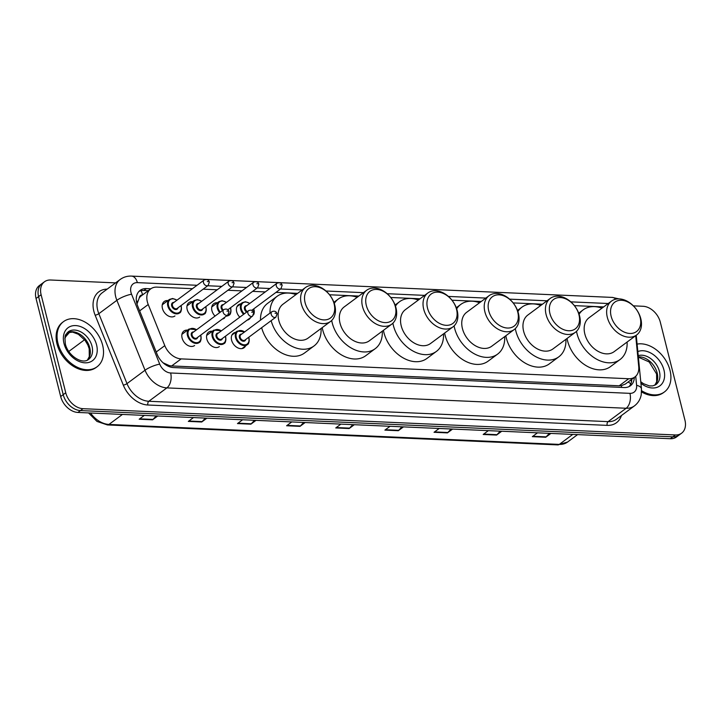 <?xml version="1.0" encoding="UTF-8"?>
<svg xmlns="http://www.w3.org/2000/svg" width="721" height="721" viewBox="0 0 721 721"><rect width="100%" height="100%" fill="white"/><g stroke="black" fill="none" stroke-linecap="round" stroke-linejoin="round"><path stroke-width="1.08" d="M245.555 345.927A8.994 6.417 -126.6 0 1 244.095 347.711A8.994 6.417 -126.6 0 1 236.948 347.405A8.994 6.417 -126.6 0 1 231.594 340.168A8.994 6.417 -126.6 0 1 233.379 333.255A8.994 6.417 -126.6 0 1 235.506 332.381M219.346 346.612A8.994 6.417 -126.6 0 1 212.199 346.305A8.994 6.417 -126.6 0 1 206.837 339.068A8.994 6.417 -126.6 0 1 208.63 332.156A8.994 6.417 -126.6 0 1 212.316 331.245M194.598 345.512A8.994 6.417 -126.6 0 1 187.451 345.206A8.994 6.417 -126.6 0 1 182.089 337.969A8.994 6.417 -126.6 0 1 183.873 331.056A8.994 6.417 -126.6 0 1 187.568 330.146M250.611 317.546A8.994 6.417 -126.6 0 1 249.187 319.259A8.994 6.417 -126.6 0 1 247.141 320.115M239.796 317.168A8.994 6.417 -126.6 0 1 236.677 311.706A8.994 6.417 -126.6 0 1 238.471 304.803A8.994 6.417 -126.6 0 1 240.598 303.92M224.438 318.159A8.994 6.417 -126.6 0 1 222.392 319.024M215.047 316.068A8.994 6.417 -126.6 0 1 211.929 310.616A8.994 6.417 -126.6 0 1 213.713 303.703A8.994 6.417 -126.6 0 1 217.409 302.784M199.69 317.06A8.994 6.417 -126.6 0 1 192.534 316.753A8.994 6.417 -126.6 0 1 187.181 309.516A8.994 6.417 -126.6 0 1 188.965 302.604A8.994 6.417 -126.6 0 1 192.66 301.693M174.942 315.96A8.994 6.417 -126.6 0 1 167.786 315.654A8.994 6.417 -126.6 0 1 162.432 308.417A8.994 6.417 -126.6 0 1 164.217 301.504A8.994 6.417 -126.6 0 1 167.912 300.594M142.524 294.952A5.624 4.011 53.4 0 0 139.288 297.89L136.99 304.01M139.288 297.89A16.871 12.032 -126.6 0 1 141.208 295.925L150.707 288.887A16.871 12.032 53.4 0 0 148.229 304.514L164.794 345.638A16.871 12.032 53.4 0 0 181.169 358.887L628.712 378.732A16.871 12.032 53.4 0 0 634.913 376.966A16.871 12.032 53.4 0 0 638.734 366.656L635.706 335.671M163.063 362.789L169.39 365.628L171.652 365.944L619.195 385.789L621.358 385.672L625.368 384.041L634.913 376.966M192.453 288.688L156.908 287.12A16.871 12.032 53.4 0 0 150.707 288.887M603.648 306.921L574.376 305.623M542.444 304.208L513.172 302.91M481.24 301.495L451.959 300.197M420.037 298.782L390.755 297.485M358.833 296.07L329.551 294.772M297.62 293.357L275.963 292.393M265.274 291.924L252.638 291.365M241.95 290.887L227.89 290.266M217.201 289.788L203.142 289.166M633.362 305.848L643.069 306.281A16.871 12.032 -126.6 0 1 660.319 322.188L684.95 420.235A16.871 12.032 -126.6 0 1 681.597 433.195A16.871 12.032 -126.6 0 1 675.397 434.961L82.996 408.69A16.871 12.032 -126.6 0 1 65.746 392.774L41.115 294.736A16.871 12.032 -126.6 0 1 44.468 281.776A16.871 12.032 -126.6 0 1 50.668 280.009L115.585 282.884M44.468 281.776L39.403 285.534A16.871 12.032 -126.6 0 0 36.05 298.494L60.681 396.532A16.871 12.032 -126.6 0 0 77.931 412.448L670.332 438.719A16.871 12.032 -126.6 0 0 676.532 436.944L679.065 435.069A16.871 12.032 -126.6 0 1 672.864 436.836L80.464 410.573A16.871 12.032 -126.6 0 1 63.214 394.657L38.583 296.61A16.871 12.032 -126.6 0 1 41.935 283.659A16.871 12.032 -126.6 0 0 38.583 296.61L63.214 394.657A16.871 12.032 -126.6 0 0 80.464 410.573L672.864 436.836A16.871 12.032 -126.6 0 0 679.065 435.069L681.597 433.195M150.842 288.788L146.363 288.589A16.871 12.032 53.4 0 0 140.153 290.356A16.871 12.032 53.4 0 0 137.675 305.983L157.142 354.308A16.871 12.032 53.4 0 0 173.518 367.557L624.224 387.538A16.871 12.032 53.4 0 0 630.424 385.771A16.871 12.032 53.4 0 0 634.318 377.407M138.973 291.41A16.871 12.032 -126.6 0 1 143.83 290.464L148.301 290.662M631.785 379.282A16.871 12.032 -126.6 0 1 629.072 386.591M256.027 420.343L250.872 424.173L237.47 423.578L242.626 419.748M206.891 418.171L201.727 421.992L188.325 421.397L193.48 417.576M157.746 415.99L152.582 419.811L139.18 419.216L144.344 415.395M403.463 426.886L398.298 430.707L384.897 430.113L390.061 426.291M452.608 429.058L447.444 432.888L434.042 432.294L439.206 428.463M501.744 431.239L496.589 435.069L483.187 434.475L488.342 430.644M550.889 433.42L545.734 437.25L532.332 436.656L537.487 432.825M305.172 422.524L300.017 426.354L286.616 425.76L291.771 421.929M354.317 424.705L349.153 428.535L335.752 427.941L340.916 424.11M352.758 424.633L349.586 428.139A4.497 2.731 92.5 0 1 349.153 428.535M303.613 422.452L300.441 425.967A4.497 2.731 92.5 0 1 300.017 426.354M549.33 433.348L546.158 436.863A4.497 2.731 92.5 0 1 545.734 437.25M500.185 431.167L497.012 434.682A4.497 2.731 92.5 0 1 496.589 435.069M451.04 428.995L447.867 432.501A4.497 2.731 92.5 0 1 447.444 432.888M401.903 426.814L398.722 430.32A4.497 2.731 92.5 0 1 398.298 430.707M156.187 415.918L153.005 419.424A4.497 2.731 92.5 0 1 152.582 419.811M205.323 418.099L202.15 421.605A4.497 2.731 92.5 0 1 201.727 421.992M254.468 420.28L251.296 423.786A4.497 2.731 92.5 0 1 250.872 424.173M637.094 344.106A28.119 20.053 -126.6 0 1 670.016 370.351A28.119 20.053 -126.6 0 1 664.429 391.945A28.119 20.053 -126.6 0 1 641.573 390.674M664.429 391.945L663.473 392.648A28.119 20.053 -126.6 0 1 641.555 391.945M611.129 316.222A18.277 13.041 -126.6 0 1 621.484 300.269A18.277 13.041 -126.6 0 1 640.167 317.51A18.277 13.041 -126.6 0 1 629.821 333.462A18.277 13.041 -126.6 0 1 611.129 316.222M607.316 317.303A21.089 15.042 -126.6 0 1 611.498 301.099A21.089 15.042 -126.6 0 1 628.261 301.82A21.089 15.042 -126.6 0 1 640.816 318.781A21.089 15.042 -126.6 0 1 636.625 334.986A21.089 15.042 -126.6 0 1 619.871 334.265A21.089 15.042 -126.6 0 1 607.316 317.303M611.498 301.099L589.021 317.772A21.089 15.042 53.4 0 0 584.83 333.967A21.089 15.042 53.4 0 0 597.394 350.938A21.089 15.042 53.4 0 0 614.148 351.65L636.625 334.986M627.108 342.042A30.931 22.063 -126.6 0 1 620.015 359.563A30.931 22.063 -126.6 0 1 595.429 358.508A30.931 22.063 -126.6 0 1 577.016 333.625A30.931 22.063 -126.6 0 1 576.521 331.336M579.089 314.284A30.931 22.063 -126.6 0 1 583.163 309.868A30.931 22.063 -126.6 0 1 601.99 308.164M620.015 359.563L610.516 366.601A30.931 22.063 -126.6 0 1 585.93 365.547A30.931 22.063 -126.6 0 1 567.517 340.673A30.931 22.063 -126.6 0 1 567.039 338.482M549.925 313.509A18.277 13.041 -126.6 0 1 560.271 297.557A18.277 13.041 -126.6 0 1 578.963 314.798A18.277 13.041 -126.6 0 1 568.608 330.75A18.277 13.041 -126.6 0 1 549.925 313.509M546.103 314.581A21.089 15.042 -126.6 0 1 550.294 298.386A21.089 15.042 -126.6 0 1 567.057 299.107A21.089 15.042 -126.6 0 1 579.612 316.068A21.089 15.042 -126.6 0 1 575.421 332.264A21.089 15.042 -126.6 0 1 558.667 331.552A21.089 15.042 -126.6 0 1 546.103 314.581M550.294 298.386L527.817 315.059A21.089 15.042 53.4 0 0 523.626 331.254A21.089 15.042 53.4 0 0 536.181 348.225A21.089 15.042 53.4 0 0 552.944 348.937L575.421 332.264M565.904 339.33A30.931 22.063 -126.6 0 1 558.802 356.841A30.931 22.063 -126.6 0 1 534.225 355.795A30.931 22.063 -126.6 0 1 515.812 330.912A30.931 22.063 -126.6 0 1 515.317 328.623M517.885 311.571A30.931 22.063 -126.6 0 1 521.95 307.155A30.931 22.063 -126.6 0 1 540.777 305.443M558.802 356.841L549.312 363.889A30.931 22.063 -126.6 0 1 524.726 362.834A30.931 22.063 -126.6 0 1 506.313 337.96A30.931 22.063 -126.6 0 1 505.836 335.77M488.721 310.796A18.277 13.041 -126.6 0 1 499.067 294.844A18.277 13.041 -126.6 0 1 517.759 312.085A18.277 13.041 -126.6 0 1 507.404 328.037A18.277 13.041 -126.6 0 1 488.721 310.796M484.9 311.869A21.089 15.042 -126.6 0 1 489.09 295.673A21.089 15.042 -126.6 0 1 505.854 296.394A21.089 15.042 -126.6 0 1 518.408 313.356A21.089 15.042 -126.6 0 1 514.217 329.551A21.089 15.042 -126.6 0 1 497.454 328.839A21.089 15.042 -126.6 0 1 484.9 311.869M489.09 295.673L466.613 312.346A21.089 15.042 53.4 0 0 462.422 328.542A21.089 15.042 53.4 0 0 474.977 345.503A21.089 15.042 53.4 0 0 491.74 346.224L514.217 329.551M504.7 336.608A30.931 22.063 -126.6 0 1 497.598 354.128A30.931 22.063 -126.6 0 1 473.021 353.074A30.931 22.063 -126.6 0 1 454.6 328.199A30.931 22.063 -126.6 0 1 454.104 325.91M456.681 308.858A30.931 22.063 -126.6 0 1 460.746 304.442A30.931 22.063 -126.6 0 1 479.573 302.73M497.598 354.128L488.099 361.176A30.931 22.063 -126.6 0 1 463.522 360.121A30.931 22.063 -126.6 0 1 445.1 335.238A30.931 22.063 -126.6 0 1 444.632 333.057M427.508 308.083A18.277 13.041 -126.6 0 1 437.863 292.131A18.277 13.041 -126.6 0 1 456.546 309.372A18.277 13.041 -126.6 0 1 446.2 325.324A18.277 13.041 -126.6 0 1 427.508 308.083M423.696 309.156A21.089 15.042 -126.6 0 1 427.886 292.96A21.089 15.042 -126.6 0 1 444.641 293.681A21.089 15.042 -126.6 0 1 457.204 310.643A21.089 15.042 -126.6 0 1 453.013 326.838A21.089 15.042 -126.6 0 1 436.25 326.117A21.089 15.042 -126.6 0 1 423.696 309.156M427.886 292.96L405.409 309.633A21.089 15.042 53.4 0 0 401.218 325.829A21.089 15.042 53.4 0 0 413.773 342.79A21.089 15.042 53.4 0 0 430.536 343.511L453.013 326.838M443.496 333.895A30.931 22.063 -126.6 0 1 436.394 351.415A30.931 22.063 -126.6 0 1 411.817 350.361A30.931 22.063 -126.6 0 1 393.396 325.486A30.931 22.063 -126.6 0 1 392.9 323.188M395.478 306.146A30.931 22.063 -126.6 0 1 399.542 301.729A30.931 22.063 -126.6 0 1 418.369 300.017M436.394 351.415L426.895 358.463A30.931 22.063 -126.6 0 1 402.318 357.409A30.931 22.063 -126.6 0 1 383.896 332.525A30.931 22.063 -126.6 0 1 383.419 330.344M366.304 305.371A18.277 13.041 -126.6 0 1 376.659 289.418A18.277 13.041 -126.6 0 1 395.342 306.659A18.277 13.041 -126.6 0 1 384.996 322.611A18.277 13.041 -126.6 0 1 366.304 305.371M362.492 306.443A21.089 15.042 -126.6 0 1 366.683 290.248A21.089 15.042 -126.6 0 1 383.437 290.969A21.089 15.042 -126.6 0 1 395.991 307.93A21.089 15.042 -126.6 0 1 391.809 324.126A21.089 15.042 -126.6 0 1 375.046 323.405A21.089 15.042 -126.6 0 1 362.492 306.443M366.683 290.248L344.196 306.921A21.089 15.042 53.4 0 0 340.006 323.116A21.089 15.042 53.4 0 0 352.569 340.078A21.089 15.042 53.4 0 0 369.323 340.799L391.809 324.126M382.292 331.182A30.931 22.063 -126.6 0 1 375.19 348.703A30.931 22.063 -126.6 0 1 350.604 347.648A30.931 22.063 -126.6 0 1 332.192 322.774A30.931 22.063 -126.6 0 1 331.696 320.475M334.274 303.433A30.931 22.063 -126.6 0 1 338.338 299.017A30.931 22.063 -126.6 0 1 357.165 297.304M375.19 348.703L365.691 355.75A30.931 22.063 -126.6 0 1 341.105 354.696A30.931 22.063 -126.6 0 1 322.693 329.812A30.931 22.063 -126.6 0 1 322.215 327.631M305.1 302.658A18.277 13.041 -126.6 0 1 315.447 286.706A18.277 13.041 -126.6 0 1 334.138 303.947A18.277 13.041 -126.6 0 1 323.792 319.899A18.277 13.041 -126.6 0 1 305.1 302.658M301.279 303.73A21.089 15.042 -126.6 0 1 305.47 287.535A21.089 15.042 -126.6 0 1 322.233 288.256A21.089 15.042 -126.6 0 1 334.787 305.217A21.089 15.042 -126.6 0 1 330.597 321.413A21.089 15.042 -126.6 0 1 313.842 320.692A21.089 15.042 -126.6 0 1 301.279 303.73M305.47 287.535L282.993 304.208A21.089 15.042 53.4 0 0 278.802 320.403A21.089 15.042 53.4 0 0 291.356 337.365A21.089 15.042 53.4 0 0 308.119 338.086L330.597 321.413M270.005 313.094A30.931 22.063 -126.6 0 1 277.134 296.304A30.931 22.063 -126.6 0 1 295.952 294.592M260.506 320.142A30.931 22.063 -126.6 0 1 267.635 303.343L277.134 296.304M321.079 328.47A30.931 22.063 -126.6 0 1 313.986 345.99A30.931 22.063 -126.6 0 1 271.141 320.656M313.986 345.99L304.487 353.038A30.931 22.063 -126.6 0 1 261.642 327.695M57.95 343.214A28.119 20.053 -126.6 0 1 63.538 321.611A28.119 20.053 -126.6 0 1 85.889 322.575A28.119 20.053 -126.6 0 1 102.625 345.188A28.119 20.053 -126.6 0 1 97.047 366.791A28.119 20.053 -126.6 0 1 74.696 365.826A28.119 20.053 -126.6 0 1 57.95 343.214M97.047 366.791L96.091 367.494A28.119 20.053 -126.6 0 1 73.749 366.529A28.119 20.053 -126.6 0 1 57.004 343.917A28.119 20.053 -126.6 0 1 62.592 322.323L63.538 321.611M136.44 301.459A16.871 4.065 -21.9 0 1 137.675 301.162M621.664 387.429A16.871 10.229 -87.5 0 0 621.358 385.672M628.063 382.04A16.871 7.616 -5.6 0 1 630.776 383.996M169.606 366.773A16.871 10.229 -87.5 0 0 169.39 365.628M142.605 294.898A16.871 10.229 -87.5 0 0 141.037 290.698M619.195 385.789L628.712 378.732M171.652 365.944L181.169 358.887M156.214 352.001L164.794 345.638M139.649 310.877L148.229 304.514M618.942 298.882L612.228 297.413A11.248 6.822 92.5 0 1 615.698 299.197M197.049 285.282L137.351 282.632A11.248 8.021 53.4 0 0 130.979 292.456A11.248 8.021 53.4 0 0 131.564 294.231L159.72 364.15A11.248 8.021 53.4 0 0 170.643 372.982L629.929 393.351A11.248 8.021 53.4 0 0 636.607 385.302L635.724 376.281M629.929 393.351A11.248 6.822 92.5 0 1 626.161 408.257L166.875 387.889A22.495 16.042 -126.6 0 1 145.038 370.233L116.874 300.315A22.495 16.042 -126.6 0 1 115.711 296.755A22.495 16.042 -126.6 0 1 120.182 279.478L102.139 292.861A22.495 16.042 53.4 0 0 97.668 310.138A22.495 16.042 53.4 0 0 98.831 313.698L126.986 383.617A22.495 16.042 53.4 0 0 148.823 401.273L608.109 421.641A22.495 16.042 53.4 0 0 616.383 419.289L634.426 405.896A22.495 16.042 -126.6 0 1 626.161 408.257L608.109 421.641A2.812 1.703 -87.5 0 0 607.172 425.372L147.886 405.004A25.307 18.052 -126.6 0 1 123.318 385.14L95.154 315.212A25.307 18.052 -126.6 0 1 107.195 289.112M95.154 315.212A2.812 0.676 158.1 0 0 98.831 313.698L116.874 300.315A11.248 2.713 -21.9 0 1 131.564 294.231M621.439 415.53A25.307 18.052 -126.6 0 1 607.172 425.372M675.397 434.961L670.332 438.719M41.115 294.736L36.05 298.494M65.746 392.774L60.681 396.532M82.996 408.69L77.931 412.448M159.72 364.15A11.248 2.713 -21.9 0 0 145.038 370.233L126.986 383.617A2.812 0.676 158.1 0 1 123.318 385.14M170.643 372.982A11.248 6.822 92.5 0 1 166.875 387.889L148.823 401.273A2.812 1.703 -87.5 0 0 147.886 405.004M608.254 303.514L570.798 301.856M547.041 300.801L509.585 299.143M485.837 298.088L448.381 296.43M424.633 295.376L387.177 293.708M363.429 292.663L325.973 290.996M302.225 289.941L280.559 288.986M269.87 288.508L257.244 287.949M246.546 287.481L232.486 286.85M221.798 286.381L207.738 285.759M636.607 385.302A11.248 5.074 -5.6 0 1 641.465 388.898L636.237 335.274M612.228 297.413L131.519 276.098A11.248 6.822 92.5 0 1 137.351 282.632M143.83 290.464L146.363 288.589M572.78 434.393L559.298 444.397A5.624 3.407 92.5 0 1 557.766 444.902L107.429 424.939A5.624 3.407 -87.5 0 0 108.961 424.426L559.298 444.397A22.495 16.042 53.4 0 0 567.571 442.036L557.766 444.902M90.54 413.007A22.495 16.042 53.4 0 0 108.961 424.426L122.453 414.422M64.98 337.572L69.063 332.877A22.495 16.042 53.4 0 0 64.854 338.663M68.756 351.488L84.591 339.735M336.274 427.553L349.586 428.139M385.42 429.734L398.722 430.32M434.556 431.906L447.867 432.501M483.701 434.087L497.012 434.682M532.846 436.268L546.158 436.863M287.129 425.372L300.441 425.967M237.984 423.191L251.296 423.786M188.839 421.019L202.15 421.605M139.703 418.838L153.005 419.424M638.22 355.651A17.142 12.23 -126.6 0 1 659.391 371.369A17.142 12.23 -126.6 0 1 655.984 384.536L652.712 385.897L649.423 385.915L643.502 383.698L640.771 381.76M637.824 351.56A20.512 14.636 -126.6 0 1 663.969 370.08A20.512 14.636 -126.6 0 1 658.859 386.519A20.512 14.636 -126.6 0 1 640.915 383.275M638.337 356.859A17.142 12.23 -126.6 0 1 657.173 373.018A17.142 12.23 -126.6 0 1 654.866 385.221M68.18 331.84A17.142 12.23 -126.6 0 1 81.806 332.426A17.142 12.23 -126.6 0 1 92.009 346.215A17.142 12.23 -126.6 0 1 88.602 359.382C82.41 364.799 68.125 355.913 65.368 344.061C64.394 333.039 65.566 335.598 68.18 331.84M63.998 343.475A20.512 14.636 -126.6 0 1 75.615 325.577A20.512 14.636 -126.6 0 1 96.587 344.926A20.512 14.636 -126.6 0 1 84.97 362.825A20.512 14.636 -126.6 0 1 63.998 343.475M67.206 332.714A17.142 12.23 -126.6 0 1 89.792 347.855A17.142 12.23 -126.6 0 1 87.484 360.058M254.008 309.742A8.436 6.02 -126.6 0 1 253.621 314.707M243.608 314.338A8.436 6.02 -126.6 0 1 240.607 309.147A8.436 6.02 -126.6 0 1 242.283 302.667L237.011 306.578M249.691 303.478A7.877 5.615 53.4 0 0 243.13 302.757A7.877 5.615 53.4 0 0 241.373 308.93A7.877 5.615 53.4 0 0 244.257 313.86M253.837 313.383A7.877 5.615 53.4 0 0 253.882 309.489A7.877 5.615 53.4 0 0 253.711 308.894M246.627 312.103A3.938 2.812 -126.6 0 1 244.5 309.075A3.938 2.812 -126.6 0 1 246.78 305.641M276.963 283.254C279.757 282.217 281.478 282.893 282.145 285.3L280.983 288.67A3.371 2.406 -126.6 0 1 278.297 288.553A3.371 2.406 -126.6 0 1 276.296 285.84A3.371 2.406 -126.6 0 1 276.963 283.254L245.933 306.263A3.371 2.406 53.4 0 0 245.266 308.858A3.371 2.406 53.4 0 0 247.312 311.589M280.108 284.768L281.001 284.804L280.108 284.768M230.693 308.705A8.436 6.02 -126.6 0 1 229.017 315.185A8.436 6.02 -126.6 0 1 226.376 316.068M219.671 312.635A8.436 6.02 -126.6 0 1 217.291 308.11A8.436 6.02 -126.6 0 1 218.968 301.63L211.767 306.966M226.376 302.441A7.877 5.615 53.4 0 0 219.806 301.72A7.877 5.615 53.4 0 0 218.048 307.894A7.877 5.615 53.4 0 0 220.311 312.166M227.584 315.176A7.877 5.615 53.4 0 0 230.558 308.453A7.877 5.615 53.4 0 0 230.396 307.867M222.591 310.472A3.938 2.812 -126.6 0 1 221.176 308.038A3.938 2.812 -126.6 0 1 223.456 304.604M253.639 282.217C256.433 281.181 258.163 281.866 258.83 284.263L257.658 287.634A3.371 2.406 -126.6 0 1 254.982 287.526A3.371 2.406 -126.6 0 1 252.972 284.813A3.371 2.406 -126.6 0 1 253.639 282.217L222.618 305.226A3.371 2.406 53.4 0 0 221.942 307.822A3.371 2.406 53.4 0 0 223.24 309.994M256.784 283.732L257.685 283.777L256.784 283.732M205.945 307.606A8.436 6.02 -126.6 0 1 204.268 314.086A8.436 6.02 -126.6 0 1 197.563 313.797A8.436 6.02 -126.6 0 1 192.534 307.02A8.436 6.02 -126.6 0 1 194.21 300.54L187.018 305.875M201.619 301.342A7.877 5.615 53.4 0 0 195.058 300.621A7.877 5.615 53.4 0 0 193.3 306.804A7.877 5.615 53.4 0 0 201.348 314.23A7.877 5.615 53.4 0 0 205.809 307.353A7.877 5.615 53.4 0 0 205.638 306.767M202.727 308.93A3.938 2.812 -126.6 0 1 199.645 310.508A3.938 2.812 -126.6 0 1 196.427 306.939A3.938 2.812 -126.6 0 1 198.708 303.505M197.86 304.136A3.371 2.406 53.4 0 0 197.194 306.722A3.371 2.406 53.4 0 0 199.203 309.435A3.371 2.406 53.4 0 0 201.88 309.552L232.91 286.543A3.371 2.406 -126.6 0 1 230.233 286.426A3.371 2.406 -126.6 0 1 228.224 283.714A3.371 2.406 -126.6 0 1 228.89 281.118L197.86 304.136M232.036 282.641L232.928 282.677L232.036 282.641M181.187 306.515A8.436 6.02 -126.6 0 1 179.511 312.995A8.436 6.02 -126.6 0 1 172.815 312.707A8.436 6.02 -126.6 0 1 167.786 305.92A8.436 6.02 -126.6 0 1 169.462 299.44L162.27 304.776M176.87 300.251A7.877 5.615 53.4 0 0 170.309 299.521A7.877 5.615 53.4 0 0 168.552 305.704A7.877 5.615 53.4 0 0 176.6 313.13A7.877 5.615 53.4 0 0 181.061 306.254A7.877 5.615 53.4 0 0 180.89 305.668M177.979 307.831A3.938 2.812 -126.6 0 1 174.897 309.408A3.938 2.812 -126.6 0 1 171.679 305.839A3.938 2.812 -126.6 0 1 173.959 302.405M173.112 303.036A3.371 2.406 53.4 0 0 172.445 305.623A3.371 2.406 53.4 0 0 174.455 308.345A3.371 2.406 53.4 0 0 177.132 308.453L208.162 285.444A3.371 2.406 -126.6 0 1 205.476 285.327A3.371 2.406 -126.6 0 1 203.466 282.614A3.371 2.406 -126.6 0 1 204.142 280.018L173.112 303.036M207.287 281.541L208.18 281.578L207.287 281.541M248.925 338.194A8.436 6.02 -126.6 0 1 247.249 344.674A8.436 6.02 -126.6 0 1 240.544 344.386A8.436 6.02 -126.6 0 1 235.524 337.599A8.436 6.02 -126.6 0 1 237.2 331.128L244.761 331.813M244.599 331.93A7.877 5.615 53.4 0 0 238.038 331.209A7.877 5.615 53.4 0 0 236.281 337.392A7.877 5.615 53.4 0 0 244.338 344.818A7.877 5.615 53.4 0 0 248.79 337.942A7.877 5.615 53.4 0 0 248.619 337.356M245.708 339.51A3.938 2.812 -126.6 0 1 242.626 341.096A3.938 2.812 -126.6 0 1 239.408 337.527A3.938 2.812 -126.6 0 1 241.688 334.093M271.871 311.706L240.841 334.724A3.371 2.406 53.4 0 0 240.174 337.311A3.371 2.406 53.4 0 0 242.184 340.024A3.371 2.406 53.4 0 0 244.861 340.141L275.891 317.132A3.371 2.406 -126.6 0 1 273.214 317.015A3.371 2.406 -126.6 0 1 271.204 314.302A3.371 2.406 -126.6 0 1 271.871 311.706C274.467 310.625 276.197 311.31 277.053 313.752L275.891 317.132M275.909 313.265L275.016 313.22L275.909 313.265M225.601 337.167A8.436 6.02 -126.6 0 1 223.925 343.638A8.436 6.02 -126.6 0 1 217.219 343.358A8.436 6.02 -126.6 0 1 212.199 336.572A8.436 6.02 -126.6 0 1 213.876 330.092L221.437 330.777M221.284 330.894A7.877 5.615 53.4 0 0 214.714 330.173A7.877 5.615 53.4 0 0 212.965 336.356A7.877 5.615 53.4 0 0 221.014 343.782A7.877 5.615 53.4 0 0 225.475 336.905A7.877 5.615 53.4 0 0 225.303 336.319M222.392 338.482A3.938 2.812 -126.6 0 1 219.31 340.06A3.938 2.812 -126.6 0 1 216.093 336.491A3.938 2.812 -126.6 0 1 218.373 333.057M248.556 310.67L217.526 333.688A3.371 2.406 53.4 0 0 216.85 336.274A3.371 2.406 53.4 0 0 218.86 338.987A3.371 2.406 53.4 0 0 221.545 339.104L252.575 316.095A3.371 2.406 -126.6 0 1 249.89 315.978A3.371 2.406 -126.6 0 1 247.88 313.265A3.371 2.406 -126.6 0 1 248.556 310.67C251.142 309.588 252.873 310.273 253.738 312.716L252.575 316.095M252.593 312.229L251.701 312.193L252.593 312.229M200.853 336.067A8.436 6.02 -126.6 0 1 199.176 342.547A8.436 6.02 -126.6 0 1 192.471 342.259A8.436 6.02 -126.6 0 1 187.451 335.472A8.436 6.02 -126.6 0 1 189.127 328.992L196.689 329.686M196.536 329.803A7.877 5.615 53.4 0 0 189.965 329.073A7.877 5.615 53.4 0 0 188.208 335.256A7.877 5.615 53.4 0 0 196.265 342.682A7.877 5.615 53.4 0 0 200.717 335.815A7.877 5.615 53.4 0 0 200.555 335.22M197.635 337.383A3.938 2.812 -126.6 0 1 194.553 338.96A3.938 2.812 -126.6 0 1 191.335 335.391A3.938 2.812 -126.6 0 1 193.616 331.957M223.798 309.579L192.777 332.588A3.371 2.406 53.4 0 0 192.101 335.184A3.371 2.406 53.4 0 0 194.111 337.897A3.371 2.406 53.4 0 0 196.797 338.005L227.818 314.996A3.371 2.406 -126.6 0 1 225.141 314.879A3.371 2.406 -126.6 0 1 223.131 312.166A3.371 2.406 -126.6 0 1 223.798 309.579C226.394 308.489 228.124 309.174 228.99 311.625L227.818 314.996M227.845 311.13L226.944 311.093L227.845 311.13M631.407 382.166L631.163 379.742M634.426 405.896C638.085 403.093 640.356 399.371 641.239 394.738L641.465 388.898M131.519 276.098C127.311 275.927 123.534 277.053 120.182 279.478M107.429 424.939L96.993 421.434L88.539 412.917M69.063 332.877L70.234 332.002M567.571 442.036L577.593 434.601M654.794 385.248L656.669 381.788L656.588 373.956L649.215 361.987L638.364 357.147M583.163 309.868L578.702 313.175M521.95 307.155L517.489 310.463M460.746 304.442L456.285 307.75M399.542 301.729L395.081 305.037M338.338 299.017L333.877 302.324M87.412 360.094L89.287 356.634L89.197 348.802L87.863 345.008L85.087 340.375L78.328 334.256L72.596 332.12L67.152 332.769M253.549 314.879L253.873 308.777M280.983 288.67L251.755 310.345M249.854 303.361L245.455 301.729L242.283 302.667M229.017 315.185C230.504 314.735 231.099 312.526 230.792 308.552L230.549 307.741M257.658 287.634L227.827 309.769M226.529 302.324L222.131 300.693L218.968 301.63M204.268 314.086C205.755 313.644 206.341 311.427 206.044 307.452L205.8 306.65M232.91 286.543L234.073 283.164C233.406 280.766 231.684 280.081 228.89 281.118M201.781 301.225L197.383 299.603L194.21 300.54M179.511 312.995C181.007 312.544 181.593 310.327 181.286 306.353L181.052 305.551M208.162 285.444L209.324 282.064C208.657 279.667 206.936 278.982 204.142 280.018M177.033 300.125L172.634 298.503L169.462 299.44M248.781 337.239L249.024 338.041C249.331 342.015 248.736 344.223 247.249 344.674L241.968 348.585M237.2 331.128L231.919 335.04M225.466 336.202L225.7 337.004C226.006 340.979 225.412 343.196 223.925 343.638M213.876 330.092L206.684 335.427M200.708 335.103L200.952 335.905C201.258 339.879 200.663 342.096 199.176 342.547M189.127 328.992L181.926 334.328"/></g></svg>
